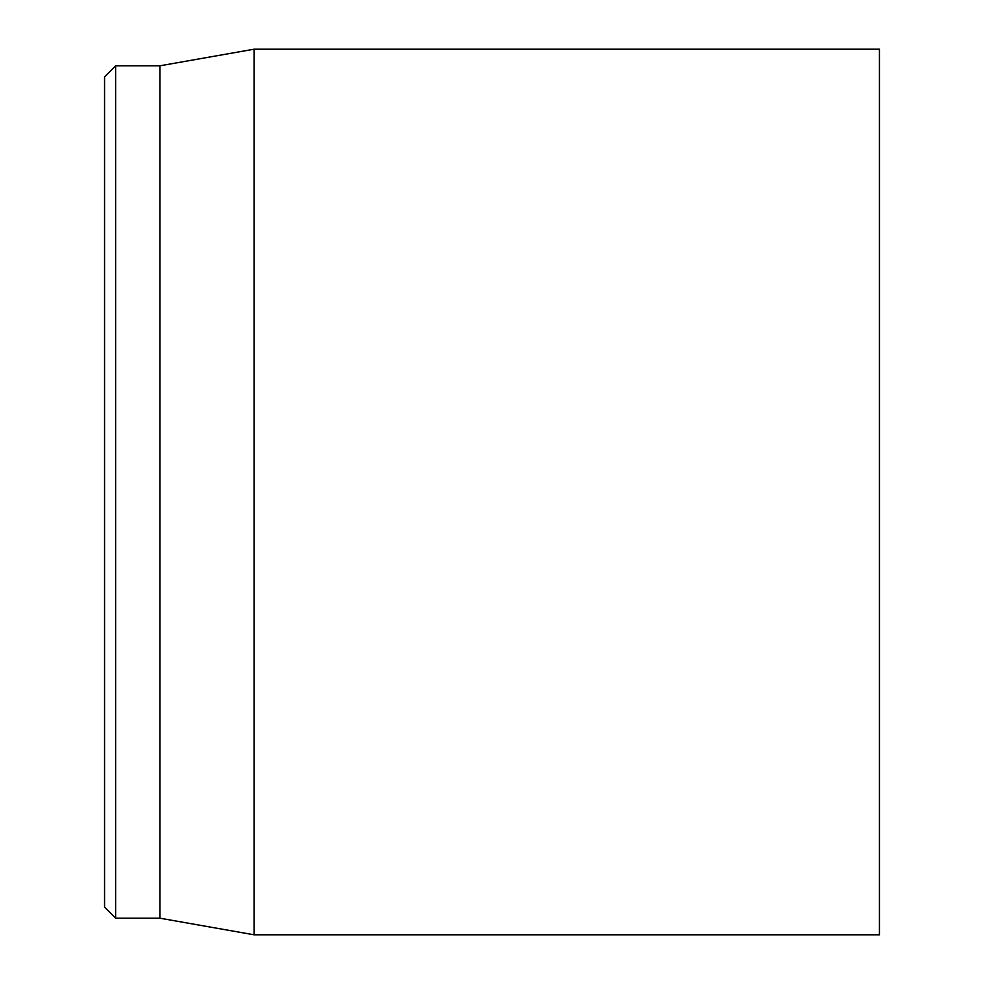 <?xml version="1.0" encoding="UTF-8"?>
<svg xmlns="http://www.w3.org/2000/svg" width="984" height="984" viewBox="0 0 984 984"><rect width="100%" height="100%" fill="white"/><g stroke="black" fill="none" stroke-linecap="round" stroke-linejoin="round"><path stroke-width="1.48" d="M879.45 492L879.45 49.2L254.069 49.2L254.069 934.8L879.45 934.8L879.45 492M104.55 492L104.55 907.125L115.62 918.195L115.62 65.805L104.55 76.875L104.55 492M115.62 918.195L159.9 918.195L159.9 65.805L115.62 65.805M159.9 918.195L254.069 934.8M159.9 65.805L254.069 49.2"/></g></svg>
